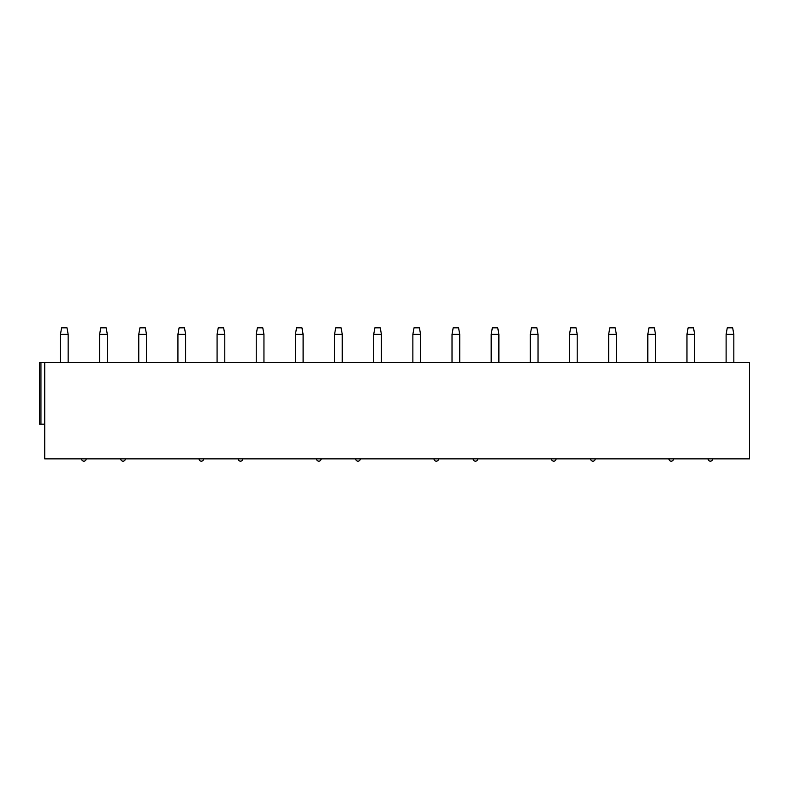 <?xml version="1.0" encoding="UTF-8"?>
<svg xmlns="http://www.w3.org/2000/svg" width="789" height="789" viewBox="0 0 789 789"><rect width="100%" height="100%" fill="white"/><g stroke="black" fill="none" stroke-linecap="round" stroke-linejoin="round"><path stroke-width="1.18" d="M749.55 362.516L749.55 458.863L44.726 458.863L44.726 362.516L749.55 362.516M39.45 362.516L39.45 424.176L39.45 362.516L44.726 362.516M60.457 334.378L61.611 327.829L67.006 327.829L68.16 334.378L60.457 334.378L60.457 362.516M99.611 334.378L100.765 327.829L106.16 327.829L107.324 334.378L99.611 334.378L99.611 362.516M138.765 334.378L139.929 327.829L145.324 327.829L146.478 334.378L138.765 334.378L138.765 362.516M177.929 334.378L179.083 327.829L184.478 327.829L185.632 334.378L177.929 334.378L177.929 362.516M217.083 334.378L218.237 327.829L223.632 327.829L224.786 334.378L217.083 334.378L217.083 362.516M256.238 334.378L257.392 327.829L262.786 327.829L263.95 334.378L256.238 334.378L256.238 362.516M295.392 334.378L296.556 327.829L301.95 327.829L303.104 334.378L295.392 334.378L295.392 362.516M334.556 334.378L335.71 327.829L341.104 327.829L342.258 334.378L334.556 334.378L334.556 362.516M373.71 334.378L374.864 327.829L380.259 327.829L381.412 334.378L373.71 334.378L373.71 362.516M412.864 334.378L414.018 327.829L419.413 327.829L420.576 334.378L412.864 334.378L412.864 362.516M452.018 334.378L453.182 327.829L458.577 327.829L459.731 334.378L452.018 334.378L452.018 362.516M491.182 334.378L492.336 327.829L497.731 327.829L498.885 334.378L491.182 334.378L491.182 362.516M530.336 334.378L531.49 327.829L536.885 327.829L538.039 334.378L530.336 334.378L530.336 362.516M569.49 334.378L570.644 327.829L576.039 327.829L577.203 334.378L569.49 334.378L569.49 362.516M608.644 334.378L609.808 327.829L615.203 327.829L616.357 334.378L608.644 334.378L608.644 362.516M647.808 334.378L648.962 327.829L654.357 327.829L655.511 334.378L647.808 334.378L647.808 362.516M686.963 334.378L688.116 327.829L693.511 327.829L694.665 334.378L686.963 334.378L686.963 362.516M39.45 424.176L44.726 424.176M81.573 458.863A2.308 2.308 0 0 0 83.89 461.171A2.308 2.308 0 0 0 86.198 458.863M120.727 458.863A2.308 2.308 0 0 0 123.045 461.171A2.308 2.308 0 0 0 125.352 458.863M199.045 458.863A2.308 2.308 0 0 0 201.353 461.171A2.308 2.308 0 0 0 203.67 458.863M238.199 458.863A2.308 2.308 0 0 0 240.517 461.171A2.308 2.308 0 0 0 242.825 458.863M316.517 458.863A2.308 2.308 0 0 0 318.825 461.171A2.308 2.308 0 0 0 321.143 458.863M355.671 458.863A2.308 2.308 0 0 0 357.979 461.171A2.308 2.308 0 0 0 360.297 458.863M433.989 458.863A2.308 2.308 0 0 0 436.297 461.171A2.308 2.308 0 0 0 438.605 458.863M473.144 458.863A2.308 2.308 0 0 0 475.451 461.171A2.308 2.308 0 0 0 477.769 458.863M551.452 458.863A2.308 2.308 0 0 0 553.77 461.171A2.308 2.308 0 0 0 556.077 458.863M590.616 458.863A2.308 2.308 0 0 0 592.924 461.171A2.308 2.308 0 0 0 595.231 458.863M668.924 458.863A2.308 2.308 0 0 0 671.232 461.171A2.308 2.308 0 0 0 673.55 458.863M708.078 458.863A2.308 2.308 0 0 0 710.396 461.171A2.308 2.308 0 0 0 712.704 458.863M726.117 334.378L727.271 327.829L732.665 327.829L733.829 334.378L726.117 334.378L726.117 362.516M40.939 362.516L40.939 424.176M68.16 334.378L68.16 362.516M107.324 334.378L107.324 362.516M146.478 334.378L146.478 362.516M185.632 334.378L185.632 362.516M224.786 334.378L224.786 362.516M263.95 334.378L263.95 362.516M303.104 334.378L303.104 362.516M342.258 334.378L342.258 362.516M381.412 334.378L381.412 362.516M420.576 334.378L420.576 362.516M459.731 334.378L459.731 362.516M498.885 334.378L498.885 362.516M538.039 334.378L538.039 362.516M577.203 334.378L577.203 362.516M616.357 334.378L616.357 362.516M655.511 334.378L655.511 362.516M694.665 334.378L694.665 362.516M733.829 334.378L733.829 362.516"/></g></svg>
